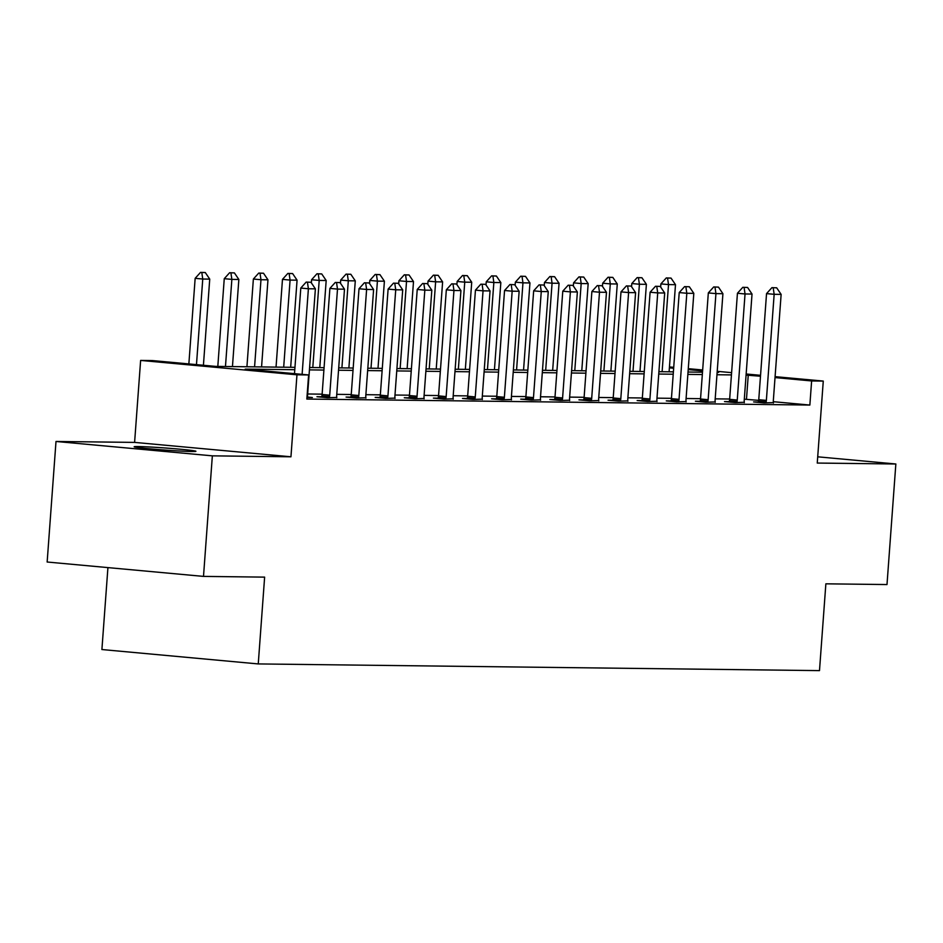 <?xml version="1.0" encoding="UTF-8"?>
<svg xmlns="http://www.w3.org/2000/svg" width="943" height="943" viewBox="0 0 943 943"><rect width="100%" height="100%" fill="white"/><g stroke="black" fill="none" stroke-linecap="round" stroke-linejoin="round"><path stroke-width="1.41" d="M137.984 446.534A30.966 1.037 4.2 0 0 134.154 446.758A30.966 1.037 4.2 0 0 157.304 449.469A30.966 1.037 4.2 0 0 192.077 451.508A30.966 1.037 4.2 0 0 195.908 451.284A30.966 1.037 4.2 0 0 172.769 448.573A30.966 1.037 4.2 0 0 137.984 446.534M107.926 567.603L101.903 649.538L258.252 663.931L819.491 670.614L825.868 583.823L886.998 584.554L895.85 463.991L817.711 456.813M258.252 663.931L264.629 577.128L203.499 576.397L47.15 562.016L56.002 441.465L212.352 455.846L290.951 456.789L296.962 374.807L140.625 360.426L152.259 360.556L215.652 366.391L294.97 367.334M290.951 456.789L134.601 442.397L56.002 441.465M134.601 442.397L140.625 360.426M203.499 576.397L212.352 455.846M294.794 369.703L245.227 369.114L308.609 374.949L306.84 399.054L809.86 405.054L773.331 401.694M758.691 400.351L744.31 399.195M729.67 399.019L715.195 398.854M700.555 398.677L686.091 398.5M671.451 398.323L656.976 398.158M642.336 397.981L627.873 397.805M613.233 397.64L598.758 397.463M584.118 397.286L569.643 397.109M555.014 396.944L540.539 396.767M525.899 396.59L511.424 396.425M496.796 396.249L482.321 396.072M467.681 395.895L453.206 395.73M438.578 395.553L424.102 395.376M409.462 395.2L394.987 395.034M380.347 394.858L365.884 394.681M351.244 394.516L336.769 394.339M322.129 394.162L307.666 393.985M306.958 397.451L312.381 397.522L307.654 397.086M321.704 396.779L316.954 396.72L327.527 397.698L336.757 397.427M350.808 397.133L346.069 397.074L356.631 398.04L365.872 397.769M379.923 397.474L375.184 397.416L385.746 398.394L394.976 398.123M409.038 397.828L404.288 397.769L414.849 398.736L424.091 398.465M438.141 398.17L433.403 398.111L443.964 399.089L453.194 398.818M467.256 398.512L462.506 398.465L473.068 399.431L482.309 399.16M496.36 398.865L491.621 398.806L502.183 399.785L511.412 399.514M525.475 399.207L520.725 399.148L531.286 400.127L540.528 399.856M554.578 399.561L549.84 399.502L560.401 400.469L569.643 400.209M583.693 399.903L578.943 399.844L589.516 400.822L598.746 400.551M612.797 400.256L608.058 400.197L618.62 401.164L627.861 400.893M641.912 400.598L637.162 400.539L647.735 401.518L656.965 401.246M671.015 400.952L666.277 400.893L676.838 401.859L686.08 401.588M700.13 401.294L695.392 401.235L705.953 402.213L715.183 401.942M729.245 401.635L724.495 401.588L735.057 402.555L744.298 402.284M758.349 401.989L753.61 401.93L764.172 402.909L773.401 402.637M775.099 376.646L823.274 381.078L817.251 463.06L895.85 463.991M823.274 381.078L811.628 380.948L775.028 377.577M809.86 405.054L811.628 380.948M308.609 374.949L296.962 374.807M669.459 366.933L673.726 367.322M688.284 368.666L702.665 369.986M717.222 371.33L731.603 372.65M746.161 373.994L760.541 375.314M717.14 372.379L718.66 372.391L717.151 372.249M702.594 370.917L688.213 369.585M673.656 368.253L669.389 367.853M309.599 367.511L324.074 367.687M338.714 367.864L353.189 368.029M367.829 368.206L382.292 368.383M396.932 368.56L411.407 368.725M426.047 368.902L440.511 369.078M455.151 369.243L469.626 369.42M484.266 369.597L498.741 369.774M513.369 369.939L527.844 370.116M542.484 370.293L556.959 370.458M571.588 370.634L586.063 370.811M600.703 370.988L615.178 371.153M629.818 371.33L644.281 371.507M658.921 371.683L673.396 371.848M688.036 372.025L702.5 372.202M760.482 376.233L746.078 375.09M731.438 374.913L716.963 374.736M702.335 374.56L687.86 374.395M673.219 374.218L658.744 374.041M644.116 373.876L629.641 373.699M615.001 373.522L600.526 373.357M585.886 373.18L571.423 373.004M556.783 372.827L542.308 372.662M527.667 372.485L513.204 372.308M498.564 372.131L484.089 371.966M469.449 371.79L454.974 371.613M440.346 371.436L425.871 371.271M411.231 371.094L396.755 370.917M382.127 370.752L367.652 370.575M353.012 370.399L338.537 370.222M323.909 370.057L309.434 369.88M746.479 399.219L748.247 375.114M310.931 282.263L306.169 282.098L310.931 282.263L315.386 288.841L307.595 394.928A4.833 2.322 95.3 0 0 307.595 396.39L307.677 397.463M302.114 374.347L308.396 288.758L300.793 288.063L306.169 282.098M294.499 373.652L300.793 288.063M315.386 288.841L308.396 288.758L307.43 282.216M203.417 365.271L209.735 279.116L202.757 279.034L196.474 364.623M201.79 272.503L205.279 272.539L200.529 272.386L201.79 272.503L202.757 279.034L195.154 278.338L188.859 363.927M209.735 279.116L205.279 272.539M200.529 272.386L195.154 278.338M340.034 282.605L335.272 282.452L340.034 282.605L344.49 289.183L336.698 395.27A4.833 2.322 95.3 0 0 336.698 396.732L336.792 397.805M329.26 397.722L329.496 396.649A4.833 2.322 95.3 0 0 329.72 395.188L337.5 289.1L329.897 288.405L335.272 282.452M321.622 397.156L321.893 395.954A4.833 2.322 95.3 0 0 322.105 394.492L329.897 288.405M344.49 289.183L337.5 289.1L336.545 282.57M369.149 282.959L364.387 282.794L369.149 282.959L373.605 289.536L365.813 395.624A4.833 2.322 95.3 0 0 365.813 397.086L365.896 398.158M358.364 398.064L358.611 397.003A4.833 2.322 95.3 0 0 358.823 395.541L366.615 289.454L359.012 288.747L364.387 282.794M350.725 397.498L350.996 396.296A4.833 2.322 95.3 0 0 351.22 394.834L359.012 288.747M373.605 289.536L366.615 289.454L365.648 282.912M398.252 283.301L393.49 283.148L398.252 283.301L402.708 289.878L394.917 395.966A4.833 2.322 95.3 0 0 394.928 397.427L395.011 398.5M387.479 398.406L387.714 397.345A4.833 2.322 95.3 0 0 387.938 395.883L395.73 289.796L388.115 289.1L393.49 283.148M379.84 397.852L380.112 396.649A4.833 2.322 95.3 0 0 380.324 395.188L388.115 289.1M402.708 289.878L395.73 289.796L394.763 283.254M232.449 366.591L238.85 279.47L231.86 279.387L225.471 366.509M230.905 272.845L234.394 272.892L229.632 272.727L230.905 272.845L231.86 279.387L224.257 278.68L217.809 366.414M238.85 279.47L234.394 272.892M229.632 272.727L224.257 278.68M261.565 366.945L267.965 279.812L260.975 279.729L254.575 366.862M260.009 273.187L263.51 273.234L258.747 273.081L260.009 273.187L260.975 279.729L253.372 279.034L246.925 366.768M267.965 279.812L263.51 273.234M258.747 273.081L253.372 279.034M290.668 367.287L297.069 280.165L290.079 280.083L283.69 367.204M289.124 273.541L292.613 273.576L287.851 273.423L289.124 273.541L290.079 280.083L282.476 279.376L276.04 367.11M297.069 280.165L292.613 273.576M287.851 273.423L282.476 279.376M427.368 283.643L422.605 283.489L427.368 283.643L431.823 290.232L424.032 396.319A4.833 2.322 95.3 0 0 424.032 397.781L424.114 398.854M416.582 398.759L416.83 397.687A4.833 2.322 95.3 0 0 417.042 396.237L424.833 290.149L417.23 289.442L422.605 283.489M408.944 398.194L409.227 396.991A4.833 2.322 95.3 0 0 409.439 395.53L417.23 289.442M431.823 290.232L424.833 290.149L423.867 283.607M319.783 367.64L326.184 280.507L319.194 280.425L312.793 367.546M318.227 273.883L321.728 273.93L316.966 273.765L318.227 273.883L319.194 280.425L311.591 279.729L311.355 282.888M326.184 280.507L321.728 273.93M316.966 273.765L311.591 279.729M456.471 283.996L451.709 283.831L456.471 283.996L460.927 290.574L453.135 396.661A4.833 2.322 95.3 0 0 453.147 398.123L453.229 399.195M445.697 399.101L445.933 398.04A4.833 2.322 95.3 0 0 446.157 396.579L453.948 290.491L446.334 289.796L451.709 283.831M438.059 398.547L438.33 397.345A4.833 2.322 95.3 0 0 438.542 395.883L446.334 289.796M460.927 290.574L453.948 290.491L452.982 283.949M485.586 284.338L480.824 284.185L485.586 284.338L490.042 290.927L482.25 397.015A4.833 2.322 95.3 0 0 482.25 398.476L482.333 399.537M474.8 399.455L475.048 398.382A4.833 2.322 95.3 0 0 475.26 396.932L483.052 290.845L475.449 290.138L480.824 284.185M467.162 398.889L467.445 397.687A4.833 2.322 95.3 0 0 467.657 396.225L475.449 290.138M490.042 290.927L483.052 290.845L482.097 284.303M514.689 284.692L509.939 284.527L514.689 284.692L519.145 291.269L511.365 397.357A4.833 2.322 95.3 0 0 511.365 398.818L511.448 399.891M503.916 399.797L504.151 398.736A4.833 2.322 95.3 0 0 504.375 397.274L512.167 291.187L504.552 290.491L509.939 284.527M496.277 399.231L496.548 398.029A4.833 2.322 95.3 0 0 496.772 396.579L504.552 290.491M519.145 291.269L512.167 291.187L511.2 284.645M543.805 285.034L539.042 284.88L543.805 285.034L548.26 291.623L540.469 397.698A4.833 2.322 95.3 0 0 540.469 399.172L540.563 400.233M533.019 400.15L533.266 399.078A4.833 2.322 95.3 0 0 533.479 397.616L541.27 291.528L533.667 290.833L539.042 284.88M525.392 399.584L525.664 398.382A4.833 2.322 95.3 0 0 525.876 396.92L533.667 290.833M548.26 291.623L541.27 291.528L540.315 284.998M572.92 285.387L568.158 285.222L572.92 285.387L577.375 291.965L569.584 398.052A4.833 2.322 95.3 0 0 569.584 399.514L569.666 400.586M562.134 400.492L562.382 399.431A4.833 2.322 95.3 0 0 562.594 397.97L570.385 291.882L562.782 291.187L568.158 285.222M554.496 399.926L554.767 398.724A4.833 2.322 95.3 0 0 554.991 397.262L562.782 291.187M577.375 291.965L570.385 291.882L569.419 285.34M348.886 367.982L355.287 280.861L348.309 280.778L341.908 367.9M347.342 274.236L350.831 274.272L346.069 274.118L347.342 274.236L348.309 280.778L340.694 280.071L340.47 283.242M355.287 280.861L350.831 274.272M346.069 274.118L340.694 280.071M378.002 368.324L384.402 281.203L377.412 281.12L371.012 368.241M376.446 274.578L379.946 274.625L375.184 274.46L376.446 274.578L377.412 281.12L369.809 280.425L369.573 283.584M384.402 281.203L379.946 274.625M375.184 274.46L369.809 280.425M407.117 368.678L413.505 281.556L406.527 281.462L400.127 368.595M405.561 274.932L409.05 274.967L404.288 274.814L405.561 274.932L406.527 281.462L398.913 280.766L398.689 283.937M413.505 281.556L409.05 274.967M404.288 274.814L398.913 280.766M436.22 369.019L442.621 281.898L435.631 281.816L429.23 368.937M434.676 275.273L438.165 275.321L433.403 275.156L434.676 275.273L435.631 281.816L428.028 281.12L427.792 284.279M442.621 281.898L438.165 275.321M433.403 275.156L428.028 281.12M465.335 369.373L471.724 282.24L464.746 282.157L458.345 369.291M463.779 275.627L467.268 275.662L462.518 275.509L463.779 275.627L464.746 282.157L457.131 281.462L456.907 284.633M471.724 282.24L467.268 275.662M462.518 275.509L457.131 281.462M602.023 285.729L597.261 285.576L602.023 285.729L606.479 292.306L598.687 398.394A4.833 2.322 95.3 0 0 598.687 399.856L598.781 400.928M591.249 400.846L591.485 399.773A4.833 2.322 95.3 0 0 591.697 398.311L599.489 292.224L591.886 291.528L597.261 285.576M583.611 400.28L583.882 399.078A4.833 2.322 95.3 0 0 584.094 397.616L591.886 291.528M606.479 292.306L599.489 292.224L598.534 285.694M494.438 369.715L500.839 282.594L493.849 282.511L487.448 369.632M492.894 275.969L496.383 276.016L491.621 275.851L492.894 275.969L493.849 282.511L486.246 281.804L486.01 284.975M500.839 282.594L496.383 276.016M491.621 275.851L486.246 281.804M631.138 286.083L626.376 285.918L631.138 286.083L635.594 292.66L627.802 398.748A4.833 2.322 95.3 0 0 627.802 400.209L627.885 401.282M620.353 401.188L620.6 400.127A4.833 2.322 95.3 0 0 620.812 398.665L628.604 292.578L621.001 291.87L626.376 285.918M612.714 400.622L612.985 399.419A4.833 2.322 95.3 0 0 613.209 397.958L621.001 291.87M635.594 292.66L628.604 292.578L627.637 286.035M523.554 370.069L529.954 282.935L522.964 282.853L516.564 369.986M521.998 276.311L525.499 276.358L520.736 276.205L521.998 276.311L522.964 282.853L515.361 282.157L515.126 285.316M529.954 282.935L525.499 276.358M520.736 276.205L515.361 282.157M660.241 286.424L655.479 286.271L660.241 286.424L664.697 293.002L656.906 399.089A4.833 2.322 95.3 0 0 656.906 400.551L657 401.624M649.468 401.529L649.703 400.469A4.833 2.322 95.3 0 0 649.927 399.007L657.719 292.919L650.104 292.224L655.479 286.271M641.829 400.975L642.1 399.773A4.833 2.322 95.3 0 0 642.313 398.311L650.104 292.224M664.697 293.002L657.719 292.919L656.752 286.377M552.657 370.41L559.058 283.289L552.068 283.206L545.679 370.328M551.113 276.664L554.602 276.7L549.84 276.547L551.113 276.664L552.068 283.206L544.465 282.499L544.229 285.67M559.058 283.289L554.602 276.7M549.84 276.547L544.465 282.499M689.357 286.766L684.594 286.613L689.357 286.766L693.812 293.356L686.021 399.443A4.833 2.322 95.3 0 0 686.021 400.905L686.103 401.977M678.571 401.883L678.819 400.81A4.833 2.322 95.3 0 0 679.031 399.361L686.822 293.273L679.219 292.566L684.594 286.613M670.933 401.317L671.204 400.115A4.833 2.322 95.3 0 0 671.428 398.653L679.219 292.566M693.812 293.356L686.822 293.273L685.856 286.731M581.772 370.764L588.173 283.631L581.183 283.548L574.782 370.67M580.216 277.006L583.717 277.053L578.955 276.888L580.216 277.006L581.183 283.548L573.58 282.853L573.344 286.012M588.173 283.631L583.717 277.053M578.955 276.888L573.58 282.853M718.46 287.12L713.698 286.955L718.46 287.12L722.916 293.697L715.124 399.785A4.833 2.322 95.3 0 0 715.136 401.246L715.218 402.319M707.686 402.225L707.922 401.164A4.833 2.322 95.3 0 0 708.146 399.702L715.937 293.615L708.323 292.919L713.698 286.955M700.048 401.671L700.319 400.469A4.833 2.322 95.3 0 0 700.531 399.007L708.323 292.919M722.916 293.697L715.937 293.615L714.971 287.073M610.875 371.106L617.276 283.984L610.286 283.902L603.897 371.023M609.331 277.36L612.82 277.395L608.058 277.242L609.331 277.36L610.286 283.902L602.683 283.195L602.447 286.366M617.276 283.984L612.82 277.395M608.058 277.242L602.683 283.195M747.575 287.462L742.813 287.309L747.575 287.462L752.031 294.051L744.239 400.138A4.833 2.322 95.3 0 0 744.239 401.6L744.322 402.661M736.789 402.578L737.037 401.506A4.833 2.322 95.3 0 0 737.249 400.056L745.041 293.968L737.438 293.261L742.813 287.309M729.151 402.013L729.434 400.81A4.833 2.322 95.3 0 0 729.646 399.349L737.438 293.261M752.031 294.051L745.041 293.968L744.086 287.426M639.991 371.448L646.391 284.326L639.401 284.244L633.001 371.365M638.435 277.702L641.935 277.749L637.173 277.584L638.435 277.702L639.401 284.244L631.798 283.548L631.562 286.707M646.391 284.326L641.935 277.749M637.173 277.584L631.798 283.548M776.678 287.815L771.928 287.65L776.678 287.815L781.134 294.393L773.343 400.48A4.833 2.322 95.3 0 0 773.354 401.942L773.437 403.015M765.905 402.92L766.14 401.859A4.833 2.322 95.3 0 0 766.364 400.398L774.156 294.31L766.541 293.615L771.928 287.65M758.266 402.355L758.537 401.152A4.833 2.322 95.3 0 0 758.761 399.702L766.541 293.615M781.134 294.393L774.156 294.31L773.189 287.768M669.094 371.801L675.494 284.68L668.516 284.586L662.116 371.719M667.55 278.055L671.039 278.091L666.277 277.937L667.55 278.055L668.516 284.586L660.902 283.89L660.678 287.061M675.494 284.68L671.039 278.091M666.277 277.937L660.902 283.89M329.72 395.188L322.105 394.492M329.496 396.649L321.893 395.954M358.823 395.541L351.22 394.834M358.611 397.003L350.996 396.296M387.938 395.883L380.324 395.188M387.714 397.345L380.112 396.649M417.042 396.237L409.439 395.53M416.83 397.687L409.227 396.991M446.157 396.579L438.542 395.883M445.933 398.04L438.33 397.345M475.26 396.932L467.657 396.225M475.048 398.382L467.445 397.687M504.375 397.274L496.772 396.579M504.151 398.736L496.548 398.029M533.479 397.616L525.876 396.92M533.266 399.078L525.664 398.382M562.594 397.97L554.991 397.262M562.382 399.431L554.767 398.724M591.697 398.311L584.094 397.616M591.485 399.773L583.882 399.078M620.812 398.665L613.209 397.958M620.6 400.127L612.985 399.419M649.927 399.007L642.313 398.311M649.703 400.469L642.1 399.773M679.031 399.361L671.428 398.653M678.819 400.81L671.204 400.115M708.146 399.702L700.531 399.007M707.922 401.164L700.319 400.469M737.249 400.056L729.646 399.349M737.037 401.506L729.434 400.81M766.364 400.398L758.761 399.702M766.14 401.859L758.537 401.152"/></g></svg>
